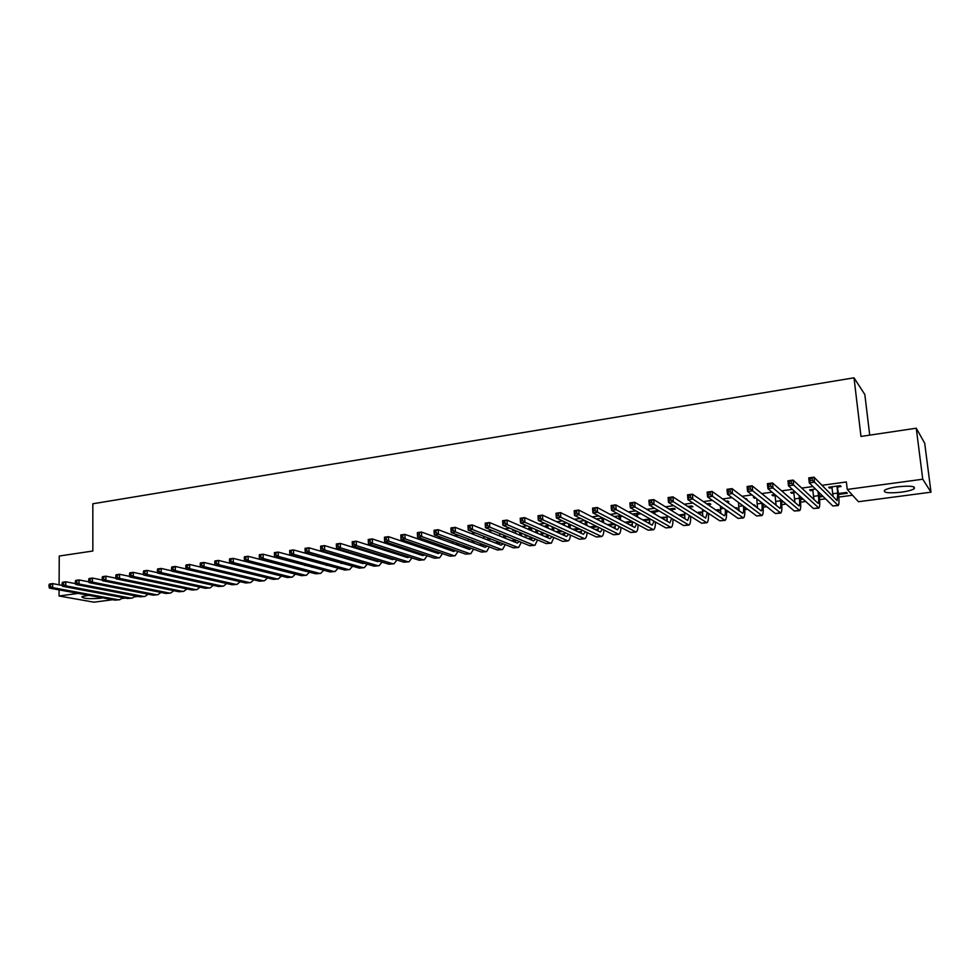 <?xml version="1.0" encoding="UTF-8"?>
<svg xmlns="http://www.w3.org/2000/svg" width="980" height="980" viewBox="0 0 980 980"><rect width="100%" height="100%" fill="white"/><g stroke="black" fill="none" stroke-linecap="round" stroke-linejoin="round"><path stroke-width="1.47" d="M102.753 597.898L100.695 598.241C88.96 599.123 82.675 598.609 81.83 596.685L88.653 595.313M897.349 486.827C910.371 485.541 915.945 486.202 914.083 488.824C911.78 490.196 907.517 491.311 901.294 492.18C888.407 493.455 882.87 492.781 884.683 490.159C886.925 488.824 891.139 487.709 897.349 486.827M311.922 567.346L312.743 567.236M326.413 565.411L327.479 565.276M341.04 563.463L342.363 563.292M355.813 561.491L357.394 561.283M370.722 559.507L372.559 559.262M385.765 557.498L387.884 557.216M400.955 555.476L403.344 555.146M416.292 553.431L418.962 553.063M431.776 551.36L434.74 550.968M447.407 549.278L450.665 548.837M463.197 547.171L466.75 546.693M479.134 545.039L482.993 544.525M495.231 542.896L499.396 542.344M511.487 540.727L515.774 540.152M527.902 538.535L531.944 537.995M544.488 536.317L548.273 535.815M561.234 534.088L564.774 533.622M578.151 531.834L581.422 531.393M595.227 529.555L598.241 529.151M612.488 527.252L615.232 526.885M629.932 524.925L632.394 524.594M647.547 522.573L649.728 522.279M665.334 520.196L667.233 519.951M683.317 517.795L684.922 517.587M690.63 516.827L691.317 516.73M701.496 515.382L702.783 515.211M708.491 514.439L709.875 514.255M719.847 512.932L720.839 512.797M726.535 512.038L728.63 511.756M738.406 510.458L739.079 510.36M744.776 509.6L747.593 509.233M763.187 507.15L766.764 506.672M776.111 505.423L774.996 494.655M781.807 504.663L786.132 504.088M800.611 502.152L805.719 501.478M819.623 499.616L825.515 498.832M838.831 497.056L852.527 495.231M137.984 596.404L134.591 596.845M125.281 598.07L122.035 598.498M112.688 599.723L93.933 602.186L59.057 595.987L78.229 593.39M869.726 435.145L864.838 394.56L854.009 377.815L92.831 503.781L92.843 551.017L59.241 556.028L59.106 584.827M854.009 377.815L860.979 436.443L916.251 428.211L924.704 443.23L931 492.18L858.468 501.723L847.235 489.437L922.756 479.22L931 492.18M305.148 565.46L304.498 565.288L305.148 565.521M289.161 560.879L290.962 561.454M319.431 556.75L318.084 556.934M350.313 552.536L348.415 552.793M381.796 548.237L379.346 548.567M383.658 548.837L382.739 548.959M427.758 549.535L429.02 549.376L427.733 548.935M412.702 544.88L414.957 544.574L410.902 544.268M458.322 543.618L458.407 545.174M444.81 540.507L443.07 539.87M511.487 538.314L509.931 537.677M497.166 532.495L498.783 533.145M545.346 533.769L540.997 533.5L543.863 533.12M531.674 527.779L528.771 528.171L531.662 528.673M579.903 529.139L574.549 529.849L573.116 529.188L578.482 528.465M566.918 522.965L561.454 523.712L564.419 524.214M615.171 524.398L608.629 525.28M613.835 523.712L607.282 524.594M602.921 518.053L596.232 518.971M604.305 518.775L603.57 518.873M649.728 519.118L642.635 519.841M649.752 519.768L643.909 520.552M637.649 514.231L640.442 513.851L639.144 513.116L632.259 514.047M679.924 515.713L684.812 515.063L683.648 514.329L678.748 514.99M672.415 509.502L675.269 509.11L674.044 508.351L669.046 509.024M716.711 510.776L719.675 510.384L718.585 509.637L715.62 510.029M707.891 504.663L710.806 504.271L709.667 503.487L706.641 503.904M754.282 505.741L755.225 505.619L754.233 504.847L753.277 504.97M746.098 499.457L747.066 499.335L746.025 498.526L745.057 498.661M735.208 499.996L736.286 500.805M783.473 501.821L781.599 502.079M782.542 501.037L781.501 501.184M774.911 494.582L771.934 494.986L772.902 495.807L775.29 495.488M823.139 496.505L819.39 497.007M822.318 495.696L819.292 496.101M815.519 489.032L809.59 489.853L810.472 490.698L813.033 490.343M847.235 489.437L846.365 481.964L822 485.308M812.984 486.546L801.652 488.101M792.404 489.375L781.538 490.87M772.069 492.168L761.656 493.589M751.954 494.925L741.983 496.297M732.06 497.656L722.53 498.967M712.399 500.351L703.285 501.613M692.946 503.022L684.261 504.222M673.713 505.668L665.432 506.807M654.689 508.277L646.8 509.355M635.873 510.862L628.376 511.891M617.253 513.422L610.148 514.39M598.841 515.946L592.116 516.864M580.626 518.445L574.268 519.314M562.606 520.919L556.603 521.74M544.77 523.369L539.135 524.141M527.13 525.782L521.838 526.517M509.674 528.183L504.725 528.869M492.401 530.56L487.783 531.185M475.3 532.899L471.013 533.488M458.383 535.227L454.414 535.766M441.637 537.518L437.987 538.02M425.063 539.796L421.719 540.262M408.66 542.05L405.61 542.467M392.429 544.28L389.673 544.66M376.345 546.485L373.882 546.828M360.432 548.665L358.251 548.971M344.678 550.834L342.78 551.091M329.084 552.977L327.455 553.198M313.637 555.096L312.277 555.28M298.337 557.191L297.246 557.338M283.196 559.274L282.363 559.384M837.973 486.95L841.11 486.521L840.301 485.651L828.725 487.232L829.558 488.089L832.204 487.734M838.586 494.435L847.345 493.259L846.585 492.438L838.476 493.528M795.111 491.825L790.664 492.426L791.595 493.271L794.07 492.928M803.196 499.175L800.391 499.555M802.314 498.379L800.293 498.649M754.955 497.301L753.387 497.522L755.972 498.122M763.959 504.443L763.004 504.577M726.842 502.091L728.838 501.809L727.748 501.013L725.739 501.295M735.392 508.277L737.364 508.008L734.351 507.518M690.067 507.101L692.946 506.697L691.77 505.925L687.74 506.476M698.226 513.263L702.158 512.736L701.031 511.989L697.086 512.528M654.946 511.879L657.764 511.499L656.502 510.739L650.561 511.56M667.233 517.109L660.594 517.428M667.245 517.416L661.819 518.138M621.21 515.566L614.154 516.521M622.557 516.288L620.524 516.57M632.443 522.083L626.171 522.928M631.794 521.299L624.873 522.23M584.827 520.527L578.506 521.385M581.03 521.948L579.952 522.095M597.445 526.774L591.259 527.608M596.073 526.101L589.862 526.934M549.204 525.39L545.039 525.954L547.955 526.456M562.532 531.466L558.441 532.005L556.983 531.356L561.087 530.805M514.329 530.143L512.663 530.376L515.529 530.866M528.33 536.048L525.17 535.631L526.811 535.411M428.677 542.7L430.073 542.516L428.309 541.891L426.9 542.075M443.009 547.489L443.903 547.379L442.997 547.061M397.782 546.056L395.05 546.423M399.607 546.656L397.549 546.938M413.915 551.397L412.641 551.569M365.981 550.393L363.813 550.687M334.793 554.655L333.188 554.876M304.217 558.821L303.139 558.968M59.082 589.874L59.057 595.987M916.251 428.211L922.756 479.22M829.448 487.134L829.558 488.089M810.374 489.743L810.472 490.698M791.497 492.315L791.595 493.271M772.804 494.863L772.902 495.807M754.318 497.387L754.416 498.33M562.875 523.516L562.949 524.41M574.488 529.004L574.549 529.849M546.497 525.758L546.558 526.64M558.38 531.16L558.441 532.005M530.266 527.975L530.327 528.857M542.442 533.304L542.491 534.149M514.194 530.168L514.255 531.038M526.64 535.435L526.701 536.268M831.848 486.815L833.135 496.615M836.994 486.693L837.716 493.075L837.153 500.682L813.964 477.162L814.527 482.197L838.219 505.521C839.137 504.59 839.235 500.719 838.525 493.92L837.165 486.08M838.268 485.933L837.802 487.562M812.285 480.408L814.527 482.197L809.284 482.92L808.733 477.897L813.964 477.162L809.958 478.681L810.178 480.702L812.285 480.408L812.065 478.387M810.178 480.702L809.284 482.92L832.816 505.986L838.023 505.545M808.733 477.897L809.958 478.681M812.689 489.424L813.951 499.653M818.006 491.47L818.471 495.672C818.925 500.18 818.827 502.74 818.153 503.365L793.126 480.077L793.653 485.088L818.864 508.057C819.856 507.113 820.015 503.267 819.329 496.493L818.864 492.315M791.411 483.312L793.653 485.088L788.484 485.798L787.945 480.8L793.126 480.077L789.12 481.596L789.341 483.593L791.411 483.312L791.191 481.303M789.341 483.593L788.484 485.798L813.461 508.522L818.643 508.093M787.945 480.8L789.12 481.596M793.727 492.009L794.952 502.593M799.141 495.488L799.435 498.232C799.864 502.716 799.729 505.276 799.006 505.901L772.51 482.969L773.036 487.942L799.705 510.568C800.783 509.625 800.991 505.778 800.342 499.053L800.048 496.321M770.782 486.178L773.036 487.942L767.916 488.653L767.401 483.679L772.51 482.969L768.516 484.463L768.724 486.46L770.782 486.178L770.574 484.181M768.724 486.46L767.916 488.653L794.327 511.033L799.472 510.605M767.401 483.679L768.516 484.463M780.435 499.249L780.595 500.768C781.011 505.227 780.827 507.775 780.056 508.412L752.138 485.81L752.64 490.76L780.754 513.055C781.905 512.099 782.175 508.277 781.55 501.576L781.391 500.07M750.386 489.008L752.64 490.76L747.581 491.458L747.091 486.521L752.138 485.81L748.157 487.305L748.353 489.29L750.386 489.008L750.178 487.023M748.353 489.29L747.581 491.458L775.388 513.508L780.509 513.091M747.091 486.521L748.157 487.305M756.793 498.759L757.503 508.216M761.901 502.814L761.938 503.267C762.342 507.714 762.134 510.262 761.313 510.899L731.999 488.628L732.489 493.553L761.999 515.517C763.236 514.549 763.543 510.739 762.955 504.063L762.906 503.61M730.21 491.813L732.489 493.553L727.479 494.251L727.001 489.326L731.999 488.628L728.018 490.123L728.214 492.095L730.21 491.813L730.027 489.841M728.214 492.095L727.479 494.251L756.646 515.97L761.742 515.554M727.001 489.326L728.018 490.123M738.516 502.471L739.055 510.923M743.538 506.207C743.845 510.384 743.587 512.76 742.754 513.349L712.092 491.409L712.558 496.309L743.44 517.942C744.714 517.036 745.094 513.385 744.592 506.991M710.28 494.582L712.558 496.309L707.609 496.995L707.144 492.107L712.092 491.409L708.111 492.903L708.295 494.863L710.28 494.582L710.096 492.622M708.295 494.863L707.609 496.995L738.099 518.408L743.171 517.979M707.144 492.107L708.111 492.903M720.423 505.986L720.79 513.569M725.323 509.441C725.519 513.165 725.212 515.284 724.392 515.786L692.395 494.165L692.848 499.041L725.077 520.356C726.352 519.535 726.805 516.154 726.437 510.213M690.569 497.326L692.848 499.041L687.96 499.714L687.507 494.851L692.395 494.165L688.426 495.647L688.609 497.595L690.569 497.326L690.386 495.378M688.609 497.595L687.96 499.714L719.749 520.809L724.784 520.392M687.507 494.851L688.426 495.647M702.489 509.355L702.709 516.166M708.185 503.683L707.866 504.737M707.278 512.54L705.686 518.089L672.929 496.885L673.358 501.736L706.899 522.744C708.185 521.985 708.699 518.837 708.442 513.312M671.067 500.033L673.358 501.736L668.519 502.409L668.091 497.558L672.929 496.885L668.96 498.367L669.132 500.302L671.067 500.033L670.896 498.097M669.132 500.302L668.519 502.409L701.594 523.198L706.605 522.781M668.091 497.558L668.96 498.367M684.726 512.589L684.812 518.714M690.349 506.121L689.883 507.677L688.72 507.113M689.393 515.529L687.678 520.478L653.672 499.58L654.089 504.406L688.916 525.096C690.202 524.398 690.765 521.47 690.618 516.301M651.798 502.716L654.089 504.406L649.299 505.068L648.895 500.253L653.672 499.58L649.716 501.05L649.875 502.973L651.798 502.716L651.627 500.78M649.875 502.973L649.299 505.068L683.611 525.549L688.597 525.133M648.895 500.253L649.716 501.05M667.123 515.713L667.098 521.225M672.709 508.534L672.243 510.078L671.006 509.318L671.092 510.286M672.329 511.046L672.243 510.078M671.668 518.42L669.855 522.842L634.636 502.238L635.028 507.04L671.104 527.436C672.39 526.774 673.015 524.03 672.954 519.192M632.737 505.362L635.028 507.04L630.299 507.701L629.907 502.899L634.636 502.238L630.679 503.708L630.838 505.631L632.737 505.362L632.578 503.438M630.838 505.631L630.299 507.701L665.824 527.889L670.773 527.473M629.907 502.899L630.679 503.708M655.228 510.911L654.775 512.454L653.501 511.707L653.648 513.361M654.91 514.108L654.775 512.454M654.113 521.225L652.215 525.182L615.795 504.872L616.187 509.649L653.476 529.739C654.775 529.127 655.436 526.554 655.461 521.997M649.691 518.726L649.544 523.688M613.884 507.983L616.187 509.649L611.496 510.298L611.128 505.533L615.795 504.872L611.851 506.329L612.01 508.24L613.884 507.983L613.725 506.072M612.01 508.24L611.496 510.298L648.209 530.192L653.145 529.788M611.128 505.533L611.851 506.329M637.943 513.275L637.478 514.806L636.167 514.071L636.351 516.338M637.662 517.073L637.478 514.806M636.706 523.969L634.746 527.497L597.175 507.481L597.543 512.234L636.032 532.03C637.331 531.454 638.029 529.016 638.127 524.729M632.418 521.642L632.173 526.125M595.227 510.58L597.543 512.234L592.912 512.871L592.545 508.13L597.175 507.481L593.231 508.926L593.378 510.837L595.227 510.58L595.081 508.669M593.378 510.837L592.912 512.871L630.777 532.483L635.677 532.079M592.545 508.13L593.231 508.926M620.818 515.615L620.352 517.146L619.005 516.411L619.225 519.229M620.585 519.951L620.352 517.146M619.47 526.628L617.461 529.788L578.739 510.053L579.094 514.782L618.76 534.296C620.058 533.745 620.793 531.454 620.965 527.399M615.293 524.471L614.975 528.514M576.779 513.14L579.094 514.782L574.513 515.419L574.17 510.702L578.739 510.053L574.807 511.499L574.954 513.398L576.779 513.14L576.644 511.242M574.954 513.398L574.513 515.419L613.517 534.749L618.392 534.345M574.17 510.702L574.807 511.499M597.53 518.788L597.825 519.78M603.705 518.457L603.398 519.449L602.014 518.726L602.271 522.046M603.668 522.757L603.398 519.449M602.394 529.237L600.348 532.054L560.523 512.601L560.854 517.305L601.659 536.538C602.957 536.011 603.729 533.843 603.95 530.009M598.327 527.216L597.947 530.878M558.539 515.676L560.854 517.305L556.322 517.93L555.991 513.238L560.523 512.601L556.591 514.047L556.726 515.921L558.539 515.676L558.404 513.79M556.726 515.921L556.322 517.93L596.428 536.991L601.291 536.587M555.991 513.238L556.591 514.047M580.76 521.078L581.091 522.646M586.702 521.458L585.183 521.017L585.476 524.79M586.898 525.488L586.616 521.727M585.476 531.785L583.406 534.296L542.491 515.125L542.81 519.804L584.729 538.755C586.028 538.253 586.824 536.195 587.106 532.557M581.52 529.898L581.079 533.206M540.495 518.187L542.81 519.804L538.326 520.429L538.008 515.75L542.491 515.125L538.571 516.558L538.694 518.432L540.495 518.187L540.36 516.313M538.694 518.432L538.326 520.429L579.511 539.208L584.35 538.804M538.008 515.75L538.571 516.558M564.137 523.345L564.505 525.439M568.559 523.749L568.829 527.473M570.299 528.159L570.029 524.447M568.719 534.284L566.624 536.513L524.643 517.624L524.962 522.279L567.971 540.948C569.27 540.47 570.091 538.51 570.421 535.068M564.86 532.52L564.382 535.509M522.634 520.662L524.962 522.279L520.527 522.891L520.221 518.236L524.643 517.624L520.735 519.045L520.858 520.907L522.634 520.662L522.512 518.8M520.858 520.907L520.527 522.891L562.765 541.401L567.579 541.009M520.221 518.236L520.735 519.045M547.685 525.599L548.077 528.171M552.12 526.713L552.352 530.094M553.859 530.768L553.627 527.399M552.108 536.734L550.013 538.718L507.003 520.086L507.297 524.729L550.319 543.03L551.373 543.128L553.896 537.518M548.347 535.08L547.845 537.775M504.97 523.124L507.297 524.729L502.912 525.329L502.618 520.699L507.003 520.086L503.095 521.507L503.206 523.369L504.97 523.124L504.847 521.262M503.206 523.369L502.912 525.329L546.191 543.582L550.968 543.177M502.618 520.699L503.095 521.507M531.405 527.816L531.809 530.829M535.827 529.592L536.036 532.667M537.579 533.328L537.371 530.278M535.656 539.135L533.561 540.899L489.535 522.536L489.816 527.142L533.855 545.199L534.945 545.284L537.53 539.931M531.993 537.591L531.466 540.017M487.489 525.549L489.816 527.142L485.48 527.742L485.198 523.136L489.535 522.536L485.639 523.945L485.749 525.795L487.489 525.549L487.379 523.7M485.749 525.795L485.48 527.742L529.764 545.738L534.517 545.333M485.198 523.136L485.639 523.945M515.517 530.646L515.688 533.438M519.682 532.41L519.865 535.178M521.446 535.84L521.262 533.071M519.351 541.499L517.281 543.055L472.262 524.949L472.519 529.531L517.55 547.33L518.665 547.416L521.311 542.295M515.786 540.054L515.247 542.234M470.192 527.951L472.519 529.531L468.232 530.131L467.962 525.549L472.262 524.949L468.367 526.358L468.465 528.196L470.192 527.951L470.082 526.113M468.465 528.196L468.232 530.131L513.508 547.869L518.236 547.477M467.962 525.549L468.367 526.358M499.567 533.463L499.727 535.999M503.696 535.141L503.855 537.653M505.46 538.302L505.3 535.791M503.206 543.827L501.148 545.186L455.161 527.338L455.406 531.907L501.417 549.449L502.556 549.523L505.251 544.635M499.727 542.467L499.188 544.427M453.079 530.339L455.406 531.907L451.155 532.495L450.91 527.938L455.161 527.338L451.278 528.747L451.376 530.572L453.079 530.339L452.968 528.502M451.376 530.572L451.155 532.495L497.399 549.976L502.115 549.584M450.91 527.938L451.278 528.747M483.777 536.219L483.912 538.498M487.844 537.812L487.991 540.078M489.632 540.715L489.498 538.461M487.207 546.117L485.174 547.306L438.232 529.702L438.477 534.247L485.431 551.544L486.595 551.618L489.339 546.926M483.826 544.843L483.275 546.595M436.137 532.691L438.477 534.247L434.275 534.835L434.03 530.29L438.232 529.702L434.361 531.099L434.459 532.924L436.137 532.691L436.039 530.866M434.459 532.924L434.275 534.835L481.462 552.071L486.141 551.679M434.03 530.29L434.361 531.099M468.134 538.902L468.244 540.96M472.152 540.433L472.274 542.467M473.952 543.091L473.83 541.07M471.343 548.371L469.359 549.4L421.486 532.042L421.719 536.562L469.604 553.627L470.792 553.688L473.573 549.192M468.06 547.171L467.509 548.739M419.379 535.019L421.719 536.562L417.554 537.138L417.333 532.63L421.486 532.042L417.615 533.438L417.713 535.252L419.379 535.019L419.281 533.206M417.713 535.252L417.554 537.138L465.672 554.141L470.327 553.749M417.333 532.63L417.615 533.438M452.625 541.536L452.723 543.373M456.607 542.994L456.705 544.807M455.639 550.601L453.691 551.483L404.912 534.37L405.132 538.865L453.924 555.685L455.137 555.746L457.954 551.422M452.429 549.462L451.903 550.846M402.792 537.322L405.132 538.865L401.016 539.429L400.796 534.933L404.912 534.37L401.053 535.754L401.139 537.555L402.792 537.322L402.707 535.521M401.139 537.555L401.016 539.429L450.028 556.187L454.671 555.807M400.796 534.933L401.053 535.754M437.264 544.108L437.35 545.75M441.196 545.493L441.27 547.122M443.021 547.734L442.948 546.117M440.069 552.781L438.17 553.529L388.509 536.66L388.717 541.132L438.391 557.718L439.628 557.779L442.482 553.614M436.958 551.728L436.443 552.941M386.365 539.6L388.717 541.132L384.638 541.695L384.442 537.224L388.509 536.66L384.65 538.045L384.736 539.833L386.365 539.6L386.291 537.812M384.736 539.833L384.638 541.695L434.532 558.22L439.15 557.841M384.442 537.224L384.65 538.045M422.049 546.62L422.123 548.077M425.933 547.955L425.982 549.388M427.77 550.001L427.709 548.567M424.634 554.95L422.809 555.574L372.277 538.927L372.461 543.385L423.017 559.739L424.279 559.788L427.158 555.783M421.621 553.945L421.13 555.023M370.122 541.866L372.461 543.385L368.431 543.949L368.247 539.49L372.277 538.927L368.431 540.311L368.505 542.087L370.122 541.866L370.036 540.078M368.505 542.087L368.431 543.949L419.195 560.241L423.789 559.85M368.247 539.49L368.431 540.311M406.957 549.094L407.019 550.368M410.816 550.368L410.841 551.63M412.788 544.01L412.543 544.819M412.654 552.23L412.617 550.968M409.334 557.069L407.582 557.583L356.205 541.181L356.377 545.615L407.778 561.736L409.064 561.785L411.98 557.914M406.418 556.138L405.953 557.069M354.025 544.096L356.377 545.615L352.384 546.166L352.212 541.732L356.205 541.181L352.359 542.553L352.433 544.329L354.025 544.096L353.964 542.32M352.433 544.329L352.384 546.166L403.993 562.226L408.562 561.846M352.212 541.732L352.359 542.553M392.024 551.52L392.074 552.634M397.819 546.068L397.464 547.22M395.822 552.732L395.834 553.835M394.18 559.176L392.49 559.58L340.293 543.398L340.464 547.82L392.686 563.708L393.997 563.757L396.925 560.033M391.351 558.294L390.922 559.102M338.112 546.313L340.464 547.82L336.507 548.359L336.336 543.949L340.293 543.398L336.459 544.77L336.52 546.534L338.112 546.313L338.039 544.549M336.52 546.534L336.507 548.359L388.938 564.211L393.482 563.831M397.684 554.423L397.66 553.32M336.336 543.949L336.459 544.77M377.214 553.896L377.251 554.864M382.849 548.567L382.568 549.498L380.718 549.008M380.975 555.06L380.963 556.003M379.15 561.246L377.557 561.565L324.539 545.603L324.699 550.001L377.729 565.668L379.064 565.717L382.016 562.116M376.43 560.425L376.038 561.111M322.346 548.506L324.699 550.001L320.779 550.54L320.632 546.154L324.539 545.603L320.717 546.963L320.779 548.726L322.346 548.506L322.285 546.742M320.779 548.726L320.779 550.54L374.017 566.158L378.55 565.791M382.849 556.591L382.837 555.648M320.632 546.154L320.717 546.963M362.539 556.224L362.576 557.057M368.027 551.029L366.018 551.373M366.251 557.351L366.226 558.147M364.254 563.292L362.759 563.524L308.945 547.783L309.092 552.157L362.918 567.616L364.278 567.653L367.255 564.174M306.74 550.674L309.092 552.157L305.221 552.696L305.074 548.322L308.945 547.783L305.123 549.143L305.184 550.895L306.74 550.674L306.679 548.923M305.184 550.895L305.221 552.696L359.244 568.094L363.752 567.726M368.137 558.735L368.149 557.926M305.074 548.322L305.123 549.143M347.998 558.527L348.023 559.213M353.376 554.288L353.339 553.467L351.428 552.892L351.452 553.7M351.649 559.592L351.612 560.266M349.48 565.313L293.51 549.939L293.645 554.3L348.243 569.539L349.615 569.576L352.616 566.207M289.7 551.299L289.676 550.478L293.51 549.939L289.7 551.299L289.749 553.038L291.293 552.818L291.232 551.079M291.293 552.818L293.645 554.3L289.811 554.827L344.605 570.017L349.088 569.649M353.572 560.842L353.584 560.168M289.811 554.827L289.749 553.038M336.998 555.293L337.022 555.991M338.97 556.567L338.945 555.868M334.817 567.31L278.222 552.083L278.345 556.407L333.715 571.45L335.099 571.487L338.112 568.216M274.425 553.431L274.425 552.61L278.222 552.083L274.425 553.431L274.474 555.158L275.993 554.95L275.944 553.21M275.993 554.95L278.345 556.407L274.547 556.934L330.101 571.928L334.56 571.548M274.547 556.934L274.474 555.158M320.276 569.27L263.093 554.19L263.204 558.514L319.309 573.337L320.717 573.374L323.743 570.213M259.296 555.538L259.332 554.717L263.093 554.19L259.296 555.538L259.332 557.265L260.839 557.057L260.803 555.329M260.839 557.057L263.204 558.514L259.443 559.029L315.719 573.802L320.166 573.435M259.443 559.029L259.332 557.265M305.49 571.254L248.099 556.285L248.197 560.585L305.025 575.211L306.458 575.236L309.496 572.173M244.314 557.632L244.375 556.812L248.099 556.285L244.314 557.632L244.351 559.347L245.845 559.139L245.809 557.424M245.845 559.139L248.197 560.585L244.473 561.099L301.485 575.677L305.907 575.309M244.473 561.099L244.351 559.347M291.366 573.129L233.264 558.367L233.35 562.643L290.889 577.061L292.334 577.085L295.384 574.121M229.479 559.702L229.577 558.882L233.264 558.367L229.479 559.702L229.516 561.405L230.986 561.209L230.949 559.494M230.986 561.209L233.35 562.643L229.663 563.157L287.373 577.526L291.771 577.159M229.663 563.157L229.516 561.405M277.132 574.978L218.565 560.425L218.638 564.676L276.875 578.898L278.345 578.923L281.395 576.044M214.792 561.748L214.914 560.928L218.565 560.425L214.792 561.748L214.816 563.451L216.286 563.243L216.249 561.54M216.286 563.243L218.638 564.676L214.988 565.178L273.396 579.364L277.769 578.996M214.988 565.178L214.816 563.451M200.239 563.782L200.263 565.472L201.721 565.276L201.684 563.574L200.239 563.782L200.386 562.961L204.012 562.459L204.073 566.697L262.983 580.724L264.478 580.736L267.54 577.943M214.988 565.117L204.012 562.459L201.684 563.574M201.721 565.276L204.073 566.697L200.459 567.2L259.529 581.177L263.889 580.822M200.459 567.2L200.263 565.472M185.833 565.791L185.857 567.481L187.29 567.273L187.266 565.595L185.833 565.791L186.004 564.97L189.593 564.468L189.655 568.694L249.226 582.537L250.733 582.549L253.796 579.817M200.447 567.04L189.593 564.468L187.266 565.595M187.29 567.273L189.655 568.694L186.065 569.184L245.796 582.977L250.145 582.622M186.065 569.184L185.857 567.481M171.561 567.775L171.586 569.466L173.007 569.258L172.982 567.579L171.561 567.775L171.757 566.967L175.31 566.465L175.359 570.666L235.58 584.325L237.111 584.325L240.174 581.679M186.041 568.951L175.31 566.465L172.982 567.579M173.007 569.258L175.359 570.666L171.819 571.156L232.186 584.766L236.511 584.411M171.819 571.156L171.586 569.466M157.425 569.76L157.437 571.426L158.846 571.23L158.834 569.552L157.425 569.76L157.657 568.939L161.173 568.449L161.21 572.626L222.068 586.089L223.599 586.101L226.674 583.517M171.77 570.838L161.173 568.449L158.834 569.552M158.846 571.23L161.21 572.626L157.694 573.116L218.699 586.53L222.999 586.175M157.694 573.116L157.437 571.426M143.423 571.707L143.435 573.374L144.832 573.178L144.82 571.512L143.423 571.707L143.68 570.887L147.159 570.409L147.196 574.562L208.667 587.853L210.222 587.853L213.297 585.342M157.633 572.712L147.159 570.409L144.82 571.512M144.832 573.178L147.196 574.562L143.705 575.052L205.335 588.282L209.61 587.939M143.705 575.052L143.435 573.374M129.556 573.643L129.568 575.297L130.94 575.113L130.94 573.447L129.556 573.643L129.838 572.822L133.28 572.345L133.304 576.485L195.388 589.593L196.956 589.593L200.03 587.155M143.631 574.574L133.28 572.345L130.94 573.447M130.94 575.113L133.304 576.485L129.862 576.963L192.08 590.021L196.343 589.678M129.862 576.963L129.568 575.297M115.812 575.566L115.824 577.208L117.196 577.024L117.184 575.37L115.812 575.566L116.118 574.746L119.536 574.268L119.548 578.396L182.219 591.32L183.811 591.32L186.886 588.931M129.764 576.424L119.536 574.268L117.184 575.37M117.196 577.024L119.548 578.396L116.13 578.862L178.948 591.749L183.186 591.393M116.13 578.862L115.824 577.208M102.202 577.465L102.214 579.107L103.562 578.911L103.562 577.269L102.202 577.465L102.533 576.644L105.913 576.167L105.926 580.283L169.173 593.035L170.777 593.023L173.852 590.707M116.02 578.249L105.913 576.167L103.562 577.269M103.562 578.911L105.926 580.283L102.545 580.748L165.926 593.451L170.153 593.108M102.545 580.748L102.214 579.107M88.727 579.339L88.727 580.981L90.062 580.797L90.062 579.155L88.727 579.339L89.07 578.531L92.426 578.053L92.426 582.145L156.237 594.725L157.866 594.713L160.928 592.459M102.398 580.062L92.426 578.053L90.062 579.155M90.062 580.797L92.426 582.145L89.07 582.61L153.015 595.154L157.229 594.799M89.07 582.61L88.727 580.981M75.362 581.201L75.362 582.831L76.685 582.647L76.697 581.018L75.362 581.201L75.73 580.393L79.062 579.927L79.049 583.994L143.411 596.404L145.052 596.404L148.127 594.186M88.91 581.863L79.062 579.927L76.697 581.018M76.685 582.647L79.049 583.994L75.73 584.46L140.226 596.832L144.415 596.477M75.73 584.46L75.362 582.831M62.12 583.051L62.12 584.68L63.443 584.496L63.443 582.867L62.12 583.051L62.524 582.243L65.807 581.777L65.795 585.832L130.708 598.082L132.361 598.057L135.424 595.901M75.546 583.651L65.807 581.777L63.443 582.867M63.443 584.496L65.795 585.832L62.5 586.285L127.535 598.486L131.712 598.143M62.5 586.285L62.12 584.68M49.012 584.889L49 586.493L50.311 586.322L50.311 584.705L49.012 584.889L49.429 584.068L52.687 583.615L52.663 587.645L118.102 599.736L119.768 599.711L122.831 597.604M62.291 585.428L52.687 583.615L50.311 584.705M50.311 586.322L52.663 587.645L49.404 588.098L114.966 600.14L119.119 599.797M49.404 588.098L49 586.493M837.716 493.075L832.89 493.724M837.68 505.337L832.816 505.986M818.471 495.672L813.694 496.309M818.288 507.885L813.461 508.522M799.435 498.232L794.707 498.869M799.092 510.409L794.327 511.033M780.595 500.768L775.915 501.393M780.105 512.895L775.388 513.508M761.938 503.267L757.307 503.892M761.313 515.358L756.646 515.97M743.011 505.815L738.908 506.366M742.717 517.795L738.099 518.408M723.853 508.399L720.692 508.816M724.318 520.209L719.749 520.809M704.889 510.948L702.66 511.242M706.115 522.597L701.594 523.198M686.123 513.471L684.812 513.643M688.095 524.962L683.611 525.549M670.247 527.301L665.824 527.889M652.594 529.616L648.209 530.192M635.114 531.907L630.777 532.483M617.817 534.186L613.517 534.749M600.691 536.428L596.428 536.991M583.725 538.657L579.511 539.208M566.942 540.85L562.765 541.401M550.319 543.03L546.191 543.582M533.855 545.199L529.764 545.738M517.55 547.33L513.508 547.869M501.417 549.449L497.399 549.976M485.431 551.544L481.462 552.071M469.604 553.627L465.672 554.141M456.68 544.341L455.749 544.464M453.924 555.685L450.028 556.187M441.245 546.423L439.824 546.607M438.391 557.718L434.532 558.22M425.957 548.469L424.046 548.726M423.017 559.739L419.195 560.241M410.816 550.515L408.427 550.834M407.778 561.736L403.993 562.226M395.369 552.585L392.955 552.916M392.686 563.708L388.938 564.211M379.774 554.692L377.631 554.974M377.729 565.668L374.017 566.158M364.327 556.763L362.576 557.008M362.918 567.616L359.244 568.094M349.027 558.821L348.023 558.968M348.243 569.539L344.605 570.017M333.715 571.45L330.101 571.928M319.309 573.337L315.719 573.802M305.025 575.211L301.485 575.677M290.889 577.061L287.373 577.526M276.875 578.898L273.396 579.364M262.983 580.724L259.529 581.177M249.226 582.537L245.796 582.977M235.58 584.325L232.186 584.766M222.068 586.089L218.699 586.53M208.667 587.853L205.335 588.282M195.388 589.593L192.08 590.021M182.219 591.32L178.948 591.749M169.173 593.035L165.926 593.451M156.237 594.725L153.015 595.154M143.411 596.404L140.226 596.832M130.708 598.082L127.535 598.486M118.102 599.736L114.966 600.14M914.083 488.824L913.826 486.852"/></g></svg>

